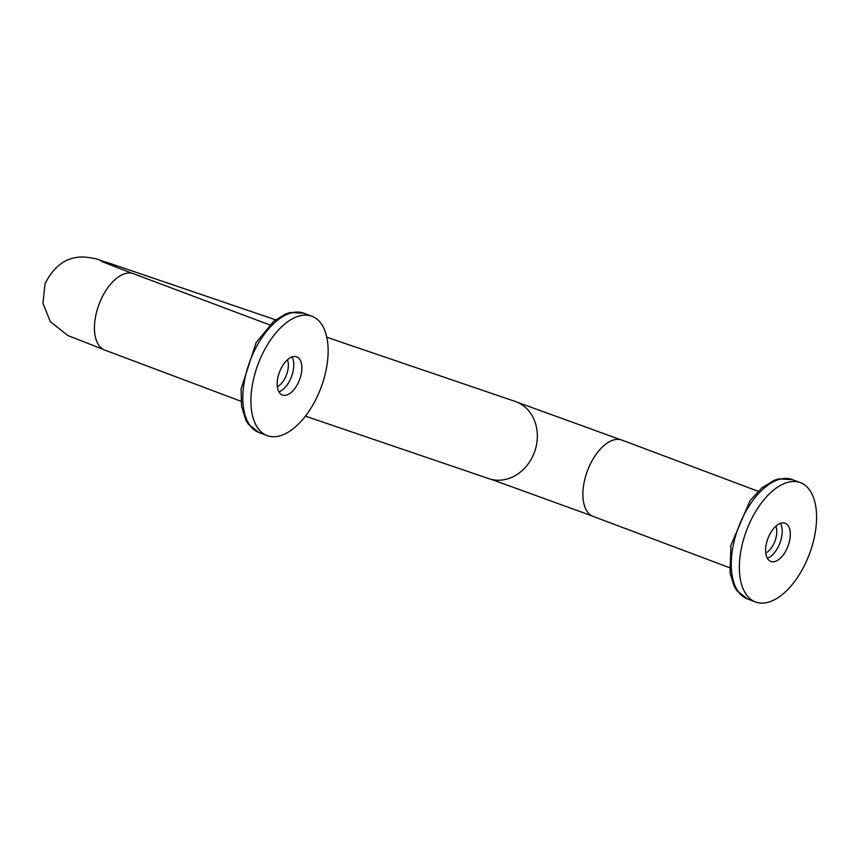 <?xml version="1.0" encoding="UTF-8"?>
<svg xmlns="http://www.w3.org/2000/svg" width="859" height="859" viewBox="0 0 859 859"><rect width="100%" height="100%" fill="white"/><g stroke="black" fill="none" stroke-linecap="round" stroke-linejoin="round"><path stroke-width="1.29" d="M765.777 553.056A16.525 8.708 110.6 0 0 774.936 541.159A16.525 8.708 110.6 0 0 775.87 526.18M299.705 379.399A20.391 10.748 110.6 0 0 296.709 356.839A20.391 10.748 110.6 0 0 279.476 372.151A20.391 10.748 110.6 0 0 282.353 395.022A20.391 10.748 110.6 0 0 299.705 379.399M278.907 391.876A20.391 10.748 110.6 0 0 291.598 376.349A20.391 10.748 110.6 0 0 292.039 356.936M105.711 262.059A40.792 34.661 108.8 0 1 108.105 262.768A40.792 34.661 108.8 0 1 116.867 267.525M116.545 267.396A40.684 34.575 -71.2 0 0 108.073 262.865C97.668 259.987 99.934 258.623 84.128 257.034C67.292 256.411 54.257 265.324 45.044 283.749L42.95 303.367L50.316 321.642L67.882 335.558L103.424 349.463M326.796 337.254L515.142 401.411A40.792 34.661 108.8 0 1 534.803 451.2A40.792 34.661 108.8 0 1 488.835 478.635L305.417 416.164M784.976 523.152A20.391 10.748 -69.4 0 1 785.147 523.217A20.391 10.748 -69.4 0 1 788.09 545.927A20.391 10.748 -69.4 0 1 770.963 561.453A20.391 10.748 -69.4 0 1 770.791 561.399A20.391 10.748 -69.4 0 1 767.849 538.679A20.391 10.748 -69.4 0 1 784.976 523.152M767.345 558.253A20.391 10.748 110.6 0 0 779.918 543.038A20.391 10.748 110.6 0 0 780.477 523.314M799.869 482.457A63.738 33.587 -69.4 0 1 800.384 482.64A63.738 33.587 -69.4 0 1 809.403 554.119A63.738 33.587 -69.4 0 1 755.544 601.966A63.738 33.587 -69.4 0 1 746.353 530.98A63.738 33.587 -69.4 0 1 799.869 482.457M267.632 435.781A63.738 33.587 110.6 0 0 321.148 387.259A63.738 33.587 110.6 0 0 311.946 316.273A63.738 33.587 110.6 0 0 258.097 364.119A63.738 33.587 110.6 0 0 267.106 435.588A63.738 33.587 110.6 0 0 267.632 435.781M269.683 324.895L133.499 273.72A40.792 21.496 110.6 0 0 99.032 304.344A40.792 21.496 110.6 0 0 104.809 350.085A40.792 21.496 110.6 0 0 105.142 350.204M729.431 567.638L593.247 516.463A40.792 21.496 -69.4 0 1 587.363 471.033A40.792 21.496 -69.4 0 1 621.615 439.98A40.792 21.496 -69.4 0 1 621.937 440.098L758.121 491.273M277.339 386.69A16.525 8.708 110.6 0 0 286.595 374.535A16.525 8.708 110.6 0 0 287.432 359.814M755.544 601.966L747.437 598.916A63.738 33.587 -69.4 0 1 738.235 527.931A63.738 33.587 -69.4 0 1 791.751 479.408A63.738 33.587 -69.4 0 1 792.277 479.601L800.384 482.64M311.946 316.273L303.839 313.224A63.738 33.587 110.6 0 0 249.98 361.07A63.738 33.587 110.6 0 0 258.999 432.539L267.106 435.588M275.535 319.795L108.105 262.768M303.839 313.224L290.288 312.493L285.51 314.007L273.71 321.255L256.1 342.634L241.1 388.88L241.508 406.017L245.803 420.051L248.262 424.088L258.999 432.539M240.992 401.26L104.809 350.085M517.462 402.313L620.488 439.658M491.144 479.322L591.862 515.829M101.308 261.361L132.05 273.28M792.277 479.601L778.63 478.892L774.12 480.31L761.643 488.041L750.047 500.657L730.891 545.347L730.053 573.028L734.155 586.257L736.764 590.541L747.437 598.916"/></g></svg>
